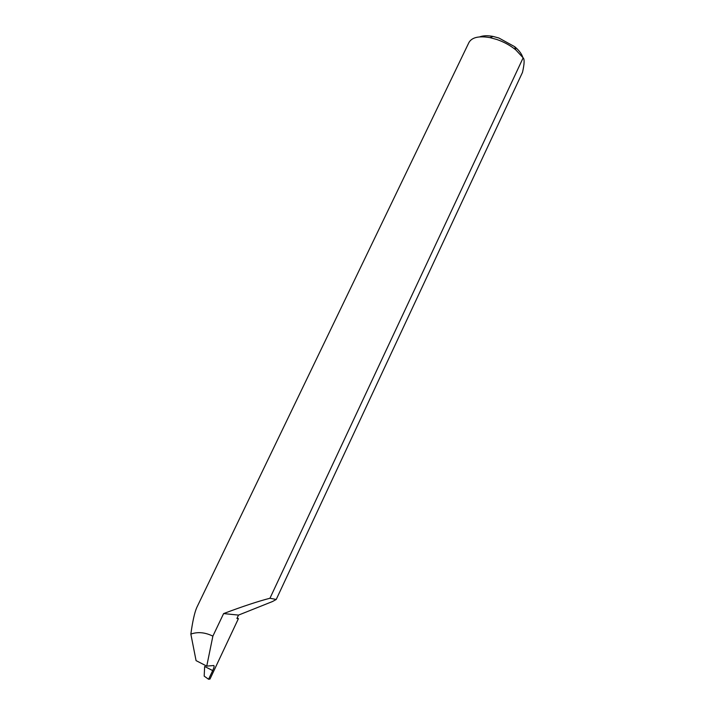 <?xml version="1.0" encoding="UTF-8"?>
<svg xmlns="http://www.w3.org/2000/svg" width="715" height="715" viewBox="0 0 715 715"><rect width="100%" height="100%" fill="white"/><g stroke="black" fill="none" stroke-linecap="round" stroke-linejoin="round"><path stroke-width="1.07" d="M237.13 618.019L238.417 618.627L236.906 618.493L238.515 615.097L272.576 601.494L276.231 599.456L269.948 598.258C258.249 601.261 242.805 606.365 223.607 613.577L238.515 615.097M479.729 36.885C483.17 35.544 487.621 35.401 493.082 36.438L498.891 38.011L514.728 46.716C518.947 50.256 521.619 53.768 522.754 57.254M276.231 599.456L522.495 72.367C524.408 64.001 524.631 59.166 523.148 57.835L515.828 49.916C510.349 45.456 504.03 41.979 496.88 39.504L489.927 37.618C478.898 35.723 471.9 37.35 468.942 42.498L196.741 607.58C194.534 612.692 192.576 621.532 190.851 634.098L196.071 660.624L206.751 666.112L212.873 636.135C205.062 632.328 197.724 631.649 190.851 634.098M206.751 666.112L213.767 665.522C214.446 665.781 214.098 667.47 212.704 670.581L204.651 666.478L204.186 676.14L208.574 679.25L212.668 670.679M523.148 57.835L269.948 598.258M212.873 636.135L223.607 613.577M238.417 618.627L209.987 679.062L208.574 679.25M514.728 46.716L515.828 49.916M493.082 36.438L489.927 37.618"/></g></svg>
